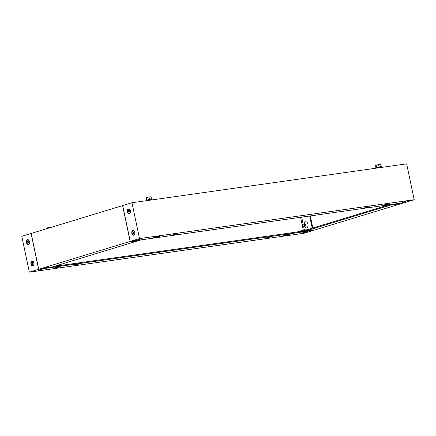 <?xml version="1.0" encoding="UTF-8"?>
<svg xmlns="http://www.w3.org/2000/svg" width="436" height="436" viewBox="0 0 436 436"><rect width="100%" height="100%" fill="white"/><g stroke="black" fill="none" stroke-linecap="round" stroke-linejoin="round"><path stroke-width="0.65" d="M51.317 227.309L49.219 227.412L49.323 227.914M46.821 228.677L46.679 228.017L49.219 227.412M46.309 228.835L46.205 228.328L46.679 228.017M30.951 264.025A2.425 1.591 -98.1 0 0 32.487 265.955A2.425 1.591 -98.1 0 0 34.013 264.559A2.425 1.591 -98.1 0 0 34.013 263.093A2.425 1.591 -98.1 0 0 33.676 262.172A2.425 1.591 -98.1 0 0 31.675 261.344A2.425 1.591 -98.1 0 0 30.951 264.025M26.416 242.52A2.425 1.591 -98.1 0 0 27.953 244.449A2.425 1.591 -98.1 0 0 29.485 243.054A2.425 1.591 -98.1 0 0 29.479 241.588A2.425 1.591 -98.1 0 0 29.147 240.672A2.425 1.591 -98.1 0 0 27.146 239.838A2.425 1.591 -98.1 0 0 26.416 242.52M38.096 270.375L41.643 269.497L38.096 270.375M271.296 236.514L272.064 236.481L269.699 237.271L265.895 237.958L271.296 236.514M79.02 263.731L79.783 263.698L77.423 264.483L73.619 265.175L79.02 263.731M301.788 233.047L305.336 232.17L301.788 233.047M414.2 199.699L139.515 238.579L131.966 202.74L406.646 163.86L414.2 199.699L404.924 202.527L130.239 241.402L122.69 205.563L21.8 236.301L29.354 272.14L304.034 233.26L313.31 230.437L38.63 269.312L29.354 272.14M31.076 233.473L38.63 269.312M57.35 267.551L54.053 268.02L56.838 267.17L60.135 266.707L57.35 267.551L57.258 267.11M286.986 235.048L283.689 235.516L286.474 234.666L289.771 234.203L286.986 235.048L286.893 234.606M54.14 266.38L302.268 231.26M303.32 230.208L302.366 225.674M302.262 225.183L300.6 217.292M28.7 242.372L27.822 241.037L27.364 241.713L28.236 243.048L28.7 242.372M27.909 241.092L27.501 241.697L28.291 242.977M27.833 239.98A2.076 1.363 81.9 0 1 27.92 239.964A2.076 1.363 81.9 0 1 29.19 240.754M29.501 242.961A2.076 1.363 81.9 0 1 28.634 244.046A2.076 1.363 81.9 0 1 28.503 244.073A2.076 1.363 81.9 0 1 28.411 244.084M27.604 240.018A2.076 1.363 81.9 0 1 27.741 239.991A2.076 1.363 81.9 0 1 29.359 241.751A2.076 1.363 81.9 0 1 28.46 244.067A2.076 1.363 81.9 0 1 28.324 244.1A2.076 1.363 81.9 0 1 26.7 242.34A2.076 1.363 81.9 0 1 27.604 240.018M33.229 263.878L32.357 262.543L31.893 263.219L32.771 264.554L33.229 263.878M32.438 262.592L32.03 263.197L32.825 264.483M32.362 261.486A2.076 1.363 81.9 0 1 32.449 261.469A2.076 1.363 81.9 0 1 33.725 262.259M34.035 264.461A2.076 1.363 81.9 0 1 33.169 265.546A2.076 1.363 81.9 0 1 33.032 265.579A2.076 1.363 81.9 0 1 32.94 265.584M32.139 261.524A2.076 1.363 81.9 0 1 32.269 261.491A2.076 1.363 81.9 0 1 33.894 263.251A2.076 1.363 81.9 0 1 32.989 265.573A2.076 1.363 81.9 0 1 32.853 265.6A2.076 1.363 81.9 0 1 31.234 263.845A2.076 1.363 81.9 0 1 32.139 261.524M303.57 224.148A1.101 0.725 81.9 0 1 303.652 224.093A1.101 0.725 81.9 0 1 303.739 224.055A1.101 0.725 81.9 0 1 303.81 224.039A1.101 0.725 81.9 0 1 304.671 224.976A1.101 0.725 81.9 0 1 304.192 226.208A1.101 0.725 81.9 0 1 304.121 226.224A1.101 0.725 81.9 0 1 303.952 226.219L302.677 225.946A0.643 0.42 81.9 0 1 302.551 224.687A0.643 0.42 81.9 0 1 302.677 225.946M380.192 167.604L377.309 168.013M375.63 168.252L375.538 167.811L380.568 166.568L381.653 166.525L381.773 167.097L376.001 168.198M380.552 167.555L381.773 167.097M376.017 167.577L375.565 165.446L378.579 164.525L380.644 164.236L381.118 166.503M376.524 167.424L376.045 165.13M379.064 166.83L378.579 164.525M147.673 200.516L150.556 200.108M146.365 200.702L152.137 199.601L152.017 199.029L150.932 199.072L145.907 200.315L146 200.751M152.137 199.601L150.921 200.059M146.382 200.08L145.929 197.949L146.409 197.633L146.888 199.922M149.434 199.328L148.949 197.028L146.409 197.633M151.488 199.007L151.009 196.74L148.949 197.028M131.836 233.287A2.425 1.591 81.9 0 1 132.566 230.606A2.425 1.591 81.9 0 1 134.566 231.44A2.425 1.591 81.9 0 1 134.898 232.355A2.425 1.591 81.9 0 1 134.904 233.821A2.425 1.591 81.9 0 1 133.372 235.217A2.425 1.591 81.9 0 1 131.836 233.287M127.307 211.787A2.425 1.591 81.9 0 1 128.031 209.106A2.425 1.591 81.9 0 1 130.032 209.934A2.425 1.591 81.9 0 1 130.369 210.855A2.425 1.591 81.9 0 1 130.369 212.321A2.425 1.591 81.9 0 1 128.843 213.716A2.425 1.591 81.9 0 1 127.307 211.787M405.458 201.465L401.91 202.342L405.458 201.465M172.253 235.326L171.49 235.358L173.855 234.568L177.659 233.881L172.253 235.326M364.534 208.108L363.766 208.141L366.131 207.356L369.935 206.664L364.534 208.108M141.765 238.792L138.217 239.669L141.765 238.792M386.203 204.288L389.495 203.819L386.716 204.669L383.418 205.133L386.203 204.288M156.568 236.792L159.865 236.323L157.08 237.168L153.783 237.636L156.568 236.792M130.239 241.402L139.515 238.579M122.69 205.563L131.966 202.74M157.08 237.168L156.987 236.732M386.716 204.669L386.623 204.228M129.378 210.637L129.127 212.316L128.462 211.983L128.713 210.305L129.378 210.637M129.181 212.245L128.598 211.961L128.794 210.354M128.495 209.285A2.076 1.363 -98.1 0 0 127.59 211.602A2.076 1.363 -98.1 0 0 129.209 213.362A2.076 1.363 -98.1 0 0 129.345 213.335A2.076 1.363 -98.1 0 0 130.25 211.013A2.076 1.363 -98.1 0 0 128.631 209.253A2.076 1.363 -98.1 0 0 128.495 209.285M129.301 213.346A2.076 1.363 -98.1 0 0 129.388 213.34A2.076 1.363 -98.1 0 0 129.525 213.308A2.076 1.363 -98.1 0 0 130.391 212.223M130.081 210.021A2.076 1.363 -98.1 0 0 128.805 209.231A2.076 1.363 -98.1 0 0 128.718 209.247M133.906 232.137L133.656 233.816L132.996 233.483L133.242 231.805L133.906 232.137M133.71 233.745L133.133 233.467L133.329 231.859M133.024 230.786A2.076 1.363 -98.1 0 0 132.119 233.107A2.076 1.363 -98.1 0 0 133.743 234.868A2.076 1.363 -98.1 0 0 133.879 234.835A2.076 1.363 -98.1 0 0 134.779 232.519A2.076 1.363 -98.1 0 0 133.16 230.758A2.076 1.363 -98.1 0 0 133.024 230.786M133.83 234.851A2.076 1.363 -98.1 0 0 133.917 234.84A2.076 1.363 -98.1 0 0 134.054 234.813A2.076 1.363 -98.1 0 0 134.92 233.729M134.61 231.521A2.076 1.363 -98.1 0 0 133.34 230.731A2.076 1.363 -98.1 0 0 133.247 230.748M31.169 233.445L38.722 269.285L49.709 267.731L141.133 239.86M141.133 239.876L130.146 241.435L122.592 205.596M138.059 240.41L134.811 241.402L130.969 241.942L134.212 240.955L138.059 240.41M51.088 266.908L47.84 267.895L43.992 268.44L47.241 267.453L51.088 266.908M38.722 269.285L130.146 241.435M47.84 267.895L47.731 267.382M134.811 241.402L134.702 240.885M304.045 224.006A1.346 0.883 81.9 0 1 305.363 224.257A1.346 0.883 81.9 0 1 305.549 224.769A1.346 0.883 81.9 0 1 305.554 225.581A1.346 0.883 81.9 0 1 304.355 226.191M303.952 224.022L304.05 223.57A3.096 2.027 81.9 0 1 306.001 221.788A3.096 2.027 81.9 0 1 307.963 224.246A3.096 2.027 81.9 0 1 307.037 227.674A3.096 2.027 81.9 0 1 304.481 226.611L304.257 226.202M302.415 231.963L313.408 230.404L404.831 202.555L393.844 204.108L302.415 231.963L302.252 231.173L301.707 231.342M395.714 203.944L392.465 204.931L396.313 204.386L399.556 203.399L395.714 203.944M308.743 230.437L305.494 231.429L309.337 230.884L312.585 229.892L308.743 230.437M389.261 204.74L302.731 231.102L302.562 230.317L297.03 232.001M301.674 217.139L303.189 224.338M303.565 226.137L304.393 230.055M312.247 228.202L309.674 216.005M302.562 230.317L307.707 229.587M312.83 228.028L310.279 215.924M309.228 230.371L309.337 230.884M396.204 203.874L396.313 204.386M77.423 264.483L77.33 264.042M269.699 237.271L269.606 236.83M367.57 207.454L367.477 207.013M175.294 234.666L175.201 234.225M305.358 226.05L304.121 226.224M302.502 224.709L303.652 224.093M305.047 223.864L303.81 224.039"/></g></svg>
